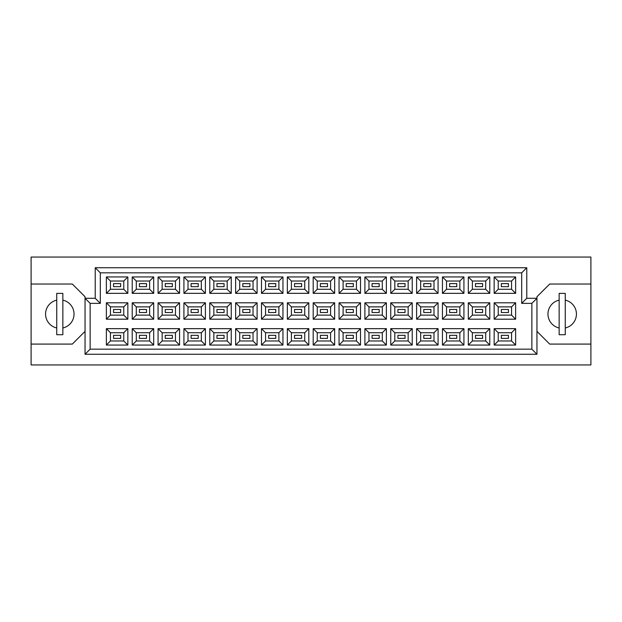 <?xml version="1.0" encoding="UTF-8"?>
<svg xmlns="http://www.w3.org/2000/svg" width="622" height="622" viewBox="0 0 622 622"><rect width="100%" height="100%" fill="white"/><g stroke="black" fill="none" stroke-linecap="round" stroke-linejoin="round"><path stroke-width="0.93" d="M559.147 300.138A14.252 14.252 0 0 0 559.147 327.973M56.75 300.138A14.252 14.252 0 0 0 56.75 327.973M508.454 338.376L501.332 338.376L501.332 335.328L508.454 335.328L508.454 338.376L501.332 338.376L501.332 335.328L508.454 335.328L508.454 338.376M508.454 312.524L501.332 312.524L501.332 309.476L508.454 309.476L508.454 312.524M508.454 286.672L501.332 286.672L501.332 283.624L508.454 283.624L508.454 286.672M482.602 338.376L475.48 338.376L475.48 335.328L482.602 335.328L482.602 338.376M482.602 312.524L475.48 312.524L475.48 309.476L482.602 309.476L482.602 312.524M482.602 286.672L475.48 286.672L475.48 283.624L482.602 283.624L482.602 286.672M456.75 338.376L449.628 338.376L449.628 335.328L456.75 335.328L456.75 338.376L449.628 338.376L449.628 335.328L456.75 335.328L456.75 338.376M456.75 312.524L449.628 312.524L449.628 309.476L456.75 309.476L456.75 312.524M456.75 286.672L449.628 286.672L449.628 283.624L456.75 283.624L456.75 286.672M430.898 338.376L423.776 338.376L423.776 335.328L430.898 335.328L430.898 338.376M430.898 312.524L423.776 312.524L423.776 309.476L430.898 309.476L430.898 312.524M430.898 286.672L423.776 286.672L423.776 283.624L430.898 283.624L430.898 286.672M405.046 338.376L397.924 338.376L397.924 335.328L405.046 335.328L405.046 338.376L397.924 338.376L397.924 335.328L405.046 335.328L405.046 338.376M405.046 312.524L397.924 312.524L397.924 309.476L405.046 309.476L405.046 312.524M405.046 286.672L397.924 286.672L397.924 283.624L405.046 283.624L405.046 286.672M379.195 338.376L372.073 338.376L372.073 335.328L379.195 335.328L379.195 338.376M379.195 312.524L372.073 312.524L372.073 309.476L379.195 309.476L379.195 312.524M379.195 286.672L372.073 286.672L372.073 283.624L379.195 283.624L379.195 286.672M353.343 338.376L346.213 338.376L346.213 335.328L353.343 335.328L353.343 338.376L346.213 338.376L346.213 335.328L353.343 335.328L353.343 338.376M353.343 312.524L346.213 312.524L346.213 309.476L353.343 309.476L353.343 312.524M353.343 286.672L346.213 286.672L346.213 283.624L353.343 283.624L353.343 286.672M327.491 338.376L320.361 338.376L320.361 335.328L327.491 335.328L327.491 338.376M327.491 312.524L320.361 312.524L320.361 309.476L327.491 309.476L327.491 312.524M327.491 286.672L320.361 286.672L320.361 283.624L327.491 283.624L327.491 286.672M301.639 338.376L294.509 338.376L294.509 335.328L301.639 335.328L301.639 338.376L294.509 338.376L294.509 335.328L301.639 335.328L301.639 338.376M301.639 312.524L294.509 312.524L294.509 309.476L301.639 309.476L301.639 312.524M301.639 286.672L294.509 286.672L294.509 283.624L301.639 283.624L301.639 286.672M275.787 338.376L268.657 338.376L268.657 335.328L275.787 335.328L275.787 338.376M275.787 312.524L268.657 312.524L268.657 309.476L275.787 309.476L275.787 312.524M275.787 286.672L268.657 286.672L268.657 283.624L275.787 283.624L275.787 286.672M249.927 338.376L242.805 338.376L242.805 335.328L249.927 335.328L249.927 338.376L242.805 338.376L242.805 335.328L249.927 335.328L249.927 338.376M249.927 312.524L242.805 312.524L242.805 309.476L249.927 309.476L249.927 312.524M249.927 286.672L242.805 286.672L242.805 283.624L249.927 283.624L249.927 286.672M224.075 338.376L216.954 338.376L216.954 335.328L224.075 335.328L224.075 338.376M224.075 312.524L216.954 312.524L216.954 309.476L224.075 309.476L224.075 312.524M224.075 286.672L216.954 286.672L216.954 283.624L224.075 283.624L224.075 286.672M198.224 338.376L191.102 338.376L191.102 335.328L198.224 335.328L198.224 338.376L191.102 338.376L191.102 335.328L198.224 335.328L198.224 338.376M198.224 312.524L191.102 312.524L191.102 309.476L198.224 309.476L198.224 312.524M198.224 286.672L191.102 286.672L191.102 283.624L198.224 283.624L198.224 286.672M172.372 338.376L165.25 338.376L165.25 335.328L172.372 335.328L172.372 338.376M172.372 312.524L165.25 312.524L165.25 309.476L172.372 309.476L172.372 312.524M172.372 286.672L165.25 286.672L165.25 283.624L172.372 283.624L172.372 286.672M146.52 338.376L139.398 338.376L139.398 335.328L146.52 335.328L146.52 338.376L139.398 338.376L139.398 335.328L146.52 335.328L146.52 338.376M146.52 312.524L139.398 312.524L139.398 309.476L146.52 309.476L146.52 312.524M146.52 286.672L139.398 286.672L139.398 283.624L146.52 283.624L146.52 286.672M120.668 338.376L113.546 338.376L113.546 335.328L120.668 335.328L120.668 338.376M120.668 312.524L113.546 312.524L113.546 309.476L120.668 309.476L120.668 312.524M120.668 286.672L113.546 286.672L113.546 283.624L120.668 283.624L120.668 286.672M536.957 331.355L549.677 344.083L590.9 344.083L590.9 257.057L31.1 257.057L31.1 344.083L72.323 344.083L85.043 331.355M31.1 344.083L31.1 364.943L590.9 364.943L590.9 344.083M590.9 284.029L549.677 284.029L536.957 296.748L536.957 354.26L85.043 354.26L85.043 296.748L72.323 284.029L31.1 284.029M90.136 303.365L85.043 298.28L95.22 298.28L95.22 267.74L526.78 267.74L526.78 298.28L536.957 298.28L531.864 303.365L521.687 303.365L521.687 272.833L100.313 272.833L100.313 303.365L90.136 303.365L90.136 349.167L531.864 349.167L531.864 303.365M515.63 345.047L494.156 345.047L494.156 328.657L515.63 328.657L515.63 345.047L511.564 340.973L511.564 332.731L498.23 332.731L498.23 340.973L511.564 340.973M515.63 319.195L494.156 319.195L494.156 302.805L515.63 302.805L515.63 319.195L511.564 315.121L511.564 306.879L498.23 306.879L498.23 315.121L511.564 315.121M515.63 293.343L494.156 293.343L494.156 276.953L515.63 276.953L515.63 293.343L511.564 289.269L511.564 281.027L498.23 281.027L498.23 289.269L511.564 289.269M489.778 345.047L468.304 345.047L468.304 328.657L489.778 328.657L489.778 345.047L485.712 340.973L485.712 332.731L472.378 332.731L472.378 340.973L485.712 340.973M489.778 319.195L468.304 319.195L468.304 302.805L489.778 302.805L489.778 319.195L485.712 315.121L485.712 306.879L472.378 306.879L472.378 315.121L485.712 315.121M489.778 293.343L468.304 293.343L468.304 276.953L489.778 276.953L489.778 293.343L485.712 289.269L485.712 281.027L472.378 281.027L472.378 289.269L485.712 289.269M463.926 345.047L442.452 345.047L442.452 328.657L463.926 328.657L463.926 345.047L459.852 340.973L459.852 332.731L446.526 332.731L446.526 340.973L459.852 340.973M463.926 319.195L442.452 319.195L442.452 302.805L463.926 302.805L463.926 319.195L459.852 315.121L459.852 306.879L446.526 306.879L446.526 315.121L459.852 315.121M463.926 293.343L442.452 293.343L442.452 276.953L463.926 276.953L463.926 293.343L459.852 289.269L459.852 281.027L446.526 281.027L446.526 289.269L459.852 289.269M438.075 345.047L416.6 345.047L416.6 328.657L438.075 328.657L438.075 345.047L434.001 340.973L434.001 332.731L420.666 332.731L420.666 340.973L434.001 340.973M438.075 319.195L416.6 319.195L416.6 302.805L438.075 302.805L438.075 319.195L434.001 315.121L434.001 306.879L420.666 306.879L420.666 315.121L434.001 315.121M438.075 293.343L416.6 293.343L416.6 276.953L438.075 276.953L438.075 293.343L434.001 289.269L434.001 281.027L420.666 281.027L420.666 289.269L434.001 289.269M412.223 345.047L390.748 345.047L390.748 328.657L412.223 328.657L412.223 345.047L408.149 340.973L408.149 332.731L394.815 332.731L394.815 340.973L408.149 340.973M412.223 319.195L390.748 319.195L390.748 302.805L412.223 302.805L412.223 319.195L408.149 315.121L408.149 306.879L394.815 306.879L394.815 315.121L408.149 315.121M412.223 293.343L390.748 293.343L390.748 276.953L412.223 276.953L412.223 293.343L408.149 289.269L408.149 281.027L394.815 281.027L394.815 289.269L408.149 289.269M386.371 345.047L364.896 345.047L364.896 328.657L386.371 328.657L386.371 345.047L382.297 340.973L382.297 332.731L368.963 332.731L368.963 340.973L382.297 340.973M386.371 319.195L364.896 319.195L364.896 302.805L386.371 302.805L386.371 319.195L382.297 315.121L382.297 306.879L368.963 306.879L368.963 315.121L382.297 315.121M386.371 293.343L364.896 293.343L364.896 276.953L386.371 276.953L386.371 293.343L382.297 289.269L382.297 281.027L368.963 281.027L368.963 289.269L382.297 289.269M360.519 345.047L339.044 345.047L339.044 328.657L360.519 328.657L360.519 345.047L356.445 340.973L356.445 332.731L343.111 332.731L343.111 340.973L356.445 340.973M360.519 319.195L339.044 319.195L339.044 302.805L360.519 302.805L360.519 319.195L356.445 315.121L356.445 306.879L343.111 306.879L343.111 315.121L356.445 315.121M360.519 293.343L339.044 293.343L339.044 276.953L360.519 276.953L360.519 293.343L356.445 289.269L356.445 281.027L343.111 281.027L343.111 289.269L356.445 289.269M334.667 345.047L313.185 345.047L313.185 328.657L334.667 328.657L334.667 345.047L330.593 340.973L330.593 332.731L317.259 332.731L317.259 340.973L330.593 340.973M334.667 319.195L313.185 319.195L313.185 302.805L334.667 302.805L334.667 319.195L330.593 315.121L330.593 306.879L317.259 306.879L317.259 315.121L330.593 315.121M334.667 293.343L313.185 293.343L313.185 276.953L334.667 276.953L334.667 293.343L330.593 289.269L330.593 281.027L317.259 281.027L317.259 289.269L330.593 289.269M308.815 345.047L287.333 345.047L287.333 328.657L308.815 328.657L308.815 345.047L304.741 340.973L304.741 332.731L291.407 332.731L291.407 340.973L304.741 340.973M308.815 319.195L287.333 319.195L287.333 302.805L308.815 302.805L308.815 319.195L304.741 315.121L304.741 306.879L291.407 306.879L291.407 315.121L304.741 315.121M308.815 293.343L287.333 293.343L287.333 276.953L308.815 276.953L308.815 293.343L304.741 289.269L304.741 281.027L291.407 281.027L291.407 289.269L304.741 289.269M282.956 345.047L261.481 345.047L261.481 328.657L282.956 328.657L282.956 345.047L278.889 340.973L278.889 332.731L265.555 332.731L265.555 340.973L278.889 340.973M282.956 319.195L261.481 319.195L261.481 302.805L282.956 302.805L282.956 319.195L278.889 315.121L278.889 306.879L265.555 306.879L265.555 315.121L278.889 315.121M282.956 293.343L261.481 293.343L261.481 276.953L282.956 276.953L282.956 293.343L278.889 289.269L278.889 281.027L265.555 281.027L265.555 289.269L278.889 289.269M257.104 345.047L235.629 345.047L235.629 328.657L257.104 328.657L257.104 345.047L253.037 340.973L253.037 332.731L239.703 332.731L239.703 340.973L253.037 340.973M257.104 319.195L235.629 319.195L235.629 302.805L257.104 302.805L257.104 319.195L253.037 315.121L253.037 306.879L239.703 306.879L239.703 315.121L253.037 315.121M257.104 293.343L235.629 293.343L235.629 276.953L257.104 276.953L257.104 293.343L253.037 289.269L253.037 281.027L239.703 281.027L239.703 289.269L253.037 289.269M231.252 345.047L209.777 345.047L209.777 328.657L231.252 328.657L231.252 345.047L227.185 340.973L227.185 332.731L213.851 332.731L213.851 340.973L227.185 340.973M231.252 319.195L209.777 319.195L209.777 302.805L231.252 302.805L231.252 319.195L227.185 315.121L227.185 306.879L213.851 306.879L213.851 315.121L227.185 315.121M231.252 293.343L209.777 293.343L209.777 276.953L231.252 276.953L231.252 293.343L227.185 289.269L227.185 281.027L213.851 281.027L213.851 289.269L227.185 289.269M205.4 345.047L183.925 345.047L183.925 328.657L205.4 328.657L205.4 345.047L201.334 340.973L201.334 332.731L188 332.731L188 340.973L201.334 340.973M205.4 319.195L183.925 319.195L183.925 302.805L205.4 302.805L205.4 319.195L201.334 315.121L201.334 306.879L188 306.879L188 315.121L201.334 315.121M205.4 293.343L183.925 293.343L183.925 276.953L205.4 276.953L205.4 293.343L201.334 289.269L201.334 281.027L188 281.027L188 289.269L201.334 289.269M179.548 345.047L158.074 345.047L158.074 328.657L179.548 328.657L179.548 345.047L175.474 340.973L175.474 332.731L162.148 332.731L162.148 340.973L175.474 340.973M179.548 319.195L158.074 319.195L158.074 302.805L179.548 302.805L179.548 319.195L175.474 315.121L175.474 306.879L162.148 306.879L162.148 315.121L175.474 315.121M179.548 293.343L158.074 293.343L158.074 276.953L179.548 276.953L179.548 293.343L175.474 289.269L175.474 281.027L162.148 281.027L162.148 289.269L175.474 289.269M153.696 345.047L132.222 345.047L132.222 328.657L153.696 328.657L153.696 345.047L149.622 340.973L149.622 332.731L136.288 332.731L136.288 340.973L149.622 340.973M153.696 319.195L132.222 319.195L132.222 302.805L153.696 302.805L153.696 319.195L149.622 315.121L149.622 306.879L136.288 306.879L136.288 315.121L149.622 315.121M153.696 293.343L132.222 293.343L132.222 276.953L153.696 276.953L153.696 293.343L149.622 289.269L149.622 281.027L136.288 281.027L136.288 289.269L149.622 289.269M127.844 345.047L106.37 345.047L106.37 328.657L127.844 328.657L127.844 345.047L123.77 340.973L123.77 332.731L110.436 332.731L110.436 340.973L123.77 340.973M127.844 319.195L106.37 319.195L106.37 302.805L127.844 302.805L127.844 319.195L123.77 315.121L123.77 306.879L110.436 306.879L110.436 315.121L123.77 315.121M127.844 293.343L106.37 293.343L106.37 276.953L127.844 276.953L127.844 293.343L123.77 289.269L123.77 281.027L110.436 281.027L110.436 289.269L123.77 289.269M62.853 327.973A14.252 14.252 0 0 0 62.853 300.138M565.25 327.973A14.252 14.252 0 0 0 565.25 300.138M123.77 281.027L127.844 276.953M110.436 281.027L106.37 276.953M106.37 293.343L110.436 289.269M123.77 306.879L127.844 302.805M110.436 306.879L106.37 302.805M106.37 319.195L110.436 315.121M123.77 332.731L127.844 328.657M110.436 332.731L106.37 328.657M106.37 345.047L110.436 340.973M149.622 281.027L153.696 276.953M136.288 281.027L132.222 276.953M132.222 293.343L136.288 289.269M149.622 306.879L153.696 302.805M136.288 306.879L132.222 302.805M132.222 319.195L136.288 315.121M149.622 332.731L153.696 328.657M136.288 332.731L132.222 328.657M132.222 345.047L136.288 340.973M175.474 281.027L179.548 276.953M162.148 281.027L158.074 276.953M158.074 293.343L162.148 289.269M175.474 306.879L179.548 302.805M162.148 306.879L158.074 302.805M158.074 319.195L162.148 315.121M175.474 332.731L179.548 328.657M162.148 332.731L158.074 328.657M158.074 345.047L162.148 340.973M201.334 281.027L205.4 276.953M188 281.027L183.925 276.953M183.925 293.343L188 289.269M201.334 306.879L205.4 302.805M188 306.879L183.925 302.805M183.925 319.195L188 315.121M201.334 332.731L205.4 328.657M188 332.731L183.925 328.657M183.925 345.047L188 340.973M227.185 281.027L231.252 276.953M213.851 281.027L209.777 276.953M209.777 293.343L213.851 289.269M227.185 306.879L231.252 302.805M213.851 306.879L209.777 302.805M209.777 319.195L213.851 315.121M227.185 332.731L231.252 328.657M213.851 332.731L209.777 328.657M209.777 345.047L213.851 340.973M253.037 281.027L257.104 276.953M239.703 281.027L235.629 276.953M235.629 293.343L239.703 289.269M253.037 306.879L257.104 302.805M239.703 306.879L235.629 302.805M235.629 319.195L239.703 315.121M253.037 332.731L257.104 328.657M239.703 332.731L235.629 328.657M235.629 345.047L239.703 340.973M278.889 281.027L282.956 276.953M265.555 281.027L261.481 276.953M261.481 293.343L265.555 289.269M278.889 306.879L282.956 302.805M265.555 306.879L261.481 302.805M261.481 319.195L265.555 315.121M278.889 332.731L282.956 328.657M265.555 332.731L261.481 328.657M261.481 345.047L265.555 340.973M304.741 281.027L308.815 276.953M291.407 281.027L287.333 276.953M287.333 293.343L291.407 289.269M304.741 306.879L308.815 302.805M291.407 306.879L287.333 302.805M287.333 319.195L291.407 315.121M304.741 332.731L308.815 328.657M291.407 332.731L287.333 328.657M287.333 345.047L291.407 340.973M330.593 281.027L334.667 276.953M317.259 281.027L313.185 276.953M313.185 293.343L317.259 289.269M330.593 306.879L334.667 302.805M317.259 306.879L313.185 302.805M313.185 319.195L317.259 315.121M330.593 332.731L334.667 328.657M317.259 332.731L313.185 328.657M313.185 345.047L317.259 340.973M356.445 281.027L360.519 276.953M343.111 281.027L339.044 276.953M339.044 293.343L343.111 289.269M356.445 306.879L360.519 302.805M343.111 306.879L339.044 302.805M339.044 319.195L343.111 315.121M356.445 332.731L360.519 328.657M343.111 332.731L339.044 328.657M339.044 345.047L343.111 340.973M382.297 281.027L386.371 276.953M368.963 281.027L364.896 276.953M364.896 293.343L368.963 289.269M382.297 306.879L386.371 302.805M368.963 306.879L364.896 302.805M364.896 319.195L368.963 315.121M382.297 332.731L386.371 328.657M368.963 332.731L364.896 328.657M364.896 345.047L368.963 340.973M408.149 281.027L412.223 276.953M394.815 281.027L390.748 276.953M390.748 293.343L394.815 289.269M408.149 306.879L412.223 302.805M394.815 306.879L390.748 302.805M390.748 319.195L394.815 315.121M408.149 332.731L412.223 328.657M394.815 332.731L390.748 328.657M390.748 345.047L394.815 340.973M434.001 281.027L438.075 276.953M420.666 281.027L416.6 276.953M416.6 293.343L420.666 289.269M434.001 306.879L438.075 302.805M420.666 306.879L416.6 302.805M416.6 319.195L420.666 315.121M434.001 332.731L438.075 328.657M420.666 332.731L416.6 328.657M416.6 345.047L420.666 340.973M459.852 281.027L463.926 276.953M446.526 281.027L442.452 276.953M442.452 293.343L446.526 289.269M459.852 306.879L463.926 302.805M446.526 306.879L442.452 302.805M442.452 319.195L446.526 315.121M459.852 332.731L463.926 328.657M446.526 332.731L442.452 328.657M442.452 345.047L446.526 340.973M485.712 281.027L489.778 276.953M472.378 281.027L468.304 276.953M468.304 293.343L472.378 289.269M485.712 306.879L489.778 302.805M472.378 306.879L468.304 302.805M468.304 319.195L472.378 315.121M485.712 332.731L489.778 328.657M472.378 332.731L468.304 328.657M468.304 345.047L472.378 340.973M511.564 281.027L515.63 276.953M498.23 281.027L494.156 276.953M494.156 293.343L498.23 289.269M511.564 306.879L515.63 302.805M498.23 306.879L494.156 302.805M494.156 319.195L498.23 315.121M511.564 332.731L515.63 328.657M498.23 332.731L494.156 328.657M494.156 345.047L498.23 340.973M95.22 267.74L100.313 272.833M100.313 303.365L95.22 298.28M526.78 267.74L521.687 272.833M90.136 349.167L85.043 354.26M526.78 298.28L521.687 303.365M531.864 349.167L536.957 354.26M62.853 293.39L56.75 293.39L56.75 334.714L62.853 334.714L62.853 293.39M565.25 293.39L559.147 293.39L559.147 334.714L565.25 334.714L565.25 293.39"/></g></svg>
